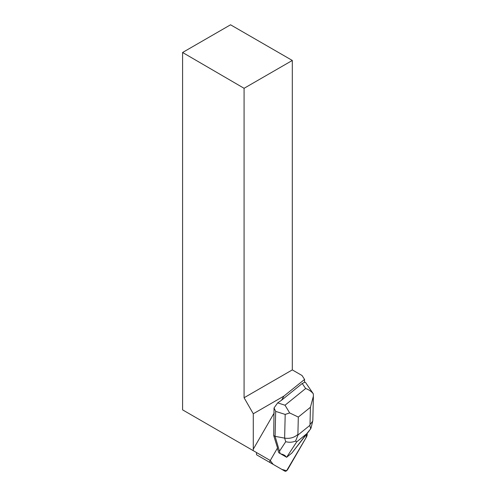 <?xml version="1.0" encoding="UTF-8"?>
<svg xmlns="http://www.w3.org/2000/svg" width="496" height="496" viewBox="0 0 496 496"><rect width="100%" height="100%" fill="white"/><g stroke="black" fill="none" stroke-linecap="round" stroke-linejoin="round"><path stroke-width="0.74" d="M256.903 454.987L284.983 471.2A3.267 1.494 120 0 0 287.916 469.123L306.416 437.075A3.267 1.494 120 0 0 306.993 433.733L305.865 438.024L286.607 470.729L281.809 469.365L273.166 464.374L270.084 460.381A3.267 1.494 120 0 0 270.308 462.725L256.903 454.987A3.267 1.494 -60 0 1 256.68 452.643L256.68 452.643M271.597 463.469A3.267 1.494 -60 0 1 271.579 463.462L284.983 471.2L271.579 463.462M244.082 88.3L182.59 52.489L230.553 24.8L292.311 60.456L244.082 88.3L244.082 397.742L253.282 413.769L283.948 396.068L281.542 400.229L277.673 402.882L285.014 405.213L289.676 412.939L298.313 417.074L297.904 434.397C294.258 437.639 289.838 438.879 284.63 438.123L285.194 414.414L275.677 411.389L274.046 407.948L273.711 435.55L277.537 447.938L270.959 459.333A3.267 1.494 -60 0 0 270.401 460.561L253.152 450.604L253.282 449.184L274.251 412.864M253.282 413.769L253.282 449.184M281.542 400.229L302.225 383.495L304.513 382.366L304.569 379.428L302.039 375.509L292.311 369.892L292.311 60.456M244.082 397.742L292.311 369.892M283.948 396.068L304.569 379.428M182.59 52.489L182.59 409.863L253.152 450.604M275.677 411.389L275.082 436.344L273.711 435.55M277.369 448.229L278.758 452.718L280.147 453.524L275.082 436.344L284.63 438.123L285.733 441.682C289.193 442.606 292.485 442.389 295.604 441.031L298.065 434.924L309.814 425.419L310.688 428.829L306.621 433.851L296.713 441.868L295.604 441.031M274.046 407.948L277.673 402.882M304.519 382.05L305.536 382.472L313.323 393.812C311.29 391.356 308.735 389.589 305.66 388.511L302.225 383.495M280.761 453.877L286.124 456.971C285.491 455.607 283.706 454.572 280.761 453.877L280.147 453.524M309.411 430.578L291.939 452.972L286.645 457.275L286.124 456.971M313.385 396.763L312.821 420.255L312.703 421.16L310.006 424.601L310.422 407.278L313.41 396.093L313.323 393.812M285.194 414.414L289.676 412.939M311.184 427.54L310.688 428.829M285.014 405.213L305.66 388.511M297.904 434.397L298.065 434.924M309.814 425.419L310.006 424.601M310.422 407.278L298.313 417.074M279.62 451.019L285.733 441.682M291.939 452.972L306.584 433.888M296.713 441.868L286.632 457.269M311.197 427.478L312.703 421.16"/></g></svg>
